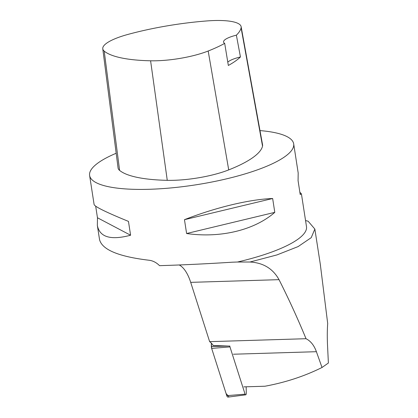 <?xml version="1.0" encoding="UTF-8"?>
<svg xmlns="http://www.w3.org/2000/svg" width="418" height="418" viewBox="0 0 418 418"><rect width="100%" height="100%" fill="white"/><g stroke="black" fill="none" stroke-linecap="round" stroke-linejoin="round"><path stroke-width="0.63" d="M229.827 345.994A1.557 0.674 88.3 0 0 229.968 346.893L245.073 394.164A1.557 0.674 88.3 0 0 245.685 394.843A1.557 0.674 88.3 0 0 246.286 393.312L246.165 386.802M245.685 394.843L228.056 397.1A3.276 1.421 -91.7 0 1 226.765 395.668L211.66 348.398A3.276 1.421 -91.7 0 1 211.367 346.512L211.304 343.115L211.66 348.403L226.081 393.526L228.777 396.52M243.851 386.869L264.975 386.227C285.504 382.439 304.518 376.19 322.022 367.485L316.395 351.695C314.117 345.352 310.663 341.025 306.028 338.711L209.637 341.652A33.45 14.515 -91.7 0 1 213.248 345.514L229.822 346.099M322.022 367.485L328.386 363.017L327.461 343.925C327.169 336.192 327.247 329.389 327.696 323.506L320.292 264.192M305.553 220.547L308.123 221.211L314.853 229.059L311.222 237.664L298.128 246.578L276.935 254.923L249.964 262.018C263.194 262.729 272.881 268.607 279.031 279.663C288.88 299.22 297.877 318.903 306.028 338.711M209.637 341.652L190.697 282.359A42.124 18.277 -91.7 0 0 179.74 265.252L179.228 264.97M259.986 130.594A103.251 25.503 171.2 0 1 293.682 143.876A103.251 25.503 171.2 0 1 149.451 189.281A103.251 25.503 171.2 0 1 89.614 175.466A103.251 25.503 171.2 0 1 116.173 153.26M89.614 175.466L94.118 204.58C94.959 206.774 106.402 212.375 128.457 221.388L130.599 235.229C110.754 240.486 99.672 237.225 97.352 225.459L99.552 239.66C102.18 249.755 118.665 256.615 148.996 260.236C152.852 260.691 156.369 262.499 159.54 265.66C182.791 264.96 207.056 263.805 232.335 262.196L237.487 262.018A103.251 25.503 -8.8 0 0 306.488 226.619L301.42 193.863L300.213 194.516L298.071 180.675L298.186 172.984L293.682 143.876M299.863 192.254L301.42 193.863M97.352 225.459L97.467 217.768L95.675 206.189M186.606 233.521L184.463 219.68C215.641 207.469 249.556 199.329 272.651 198.508L274.793 212.354C254.343 230.213 220.422 238.354 186.606 233.521L274.793 212.354M249.964 262.018L237.487 262.018M241.129 26.674L262.572 144.842A49.559 12.242 171.2 0 1 262.535 146.122A115.64 28.565 171.2 0 1 228.714 169.896A49.559 12.242 171.2 0 1 167.263 180.336A115.64 28.565 171.2 0 1 119.6 170.403A49.559 12.242 171.2 0 1 118.059 167.916L102.765 48.796A46.445 11.474 171.2 0 1 128.133 34.37A112.526 27.792 171.2 0 1 207.427 20.9A46.445 11.474 171.2 0 1 241.129 26.674A46.445 11.474 171.2 0 1 241.097 27.875A112.526 27.792 171.2 0 1 236.374 35.175L240.444 56.963A113.1 27.938 -8.8 0 1 228.338 65.464L224.691 43.378A112.526 27.792 171.2 0 1 208.185 51.012A46.445 11.474 171.2 0 1 150.595 60.793A112.526 27.792 171.2 0 1 104.213 51.127A46.445 11.474 171.2 0 1 102.765 48.796M224.691 43.378A20.649 5.1 171.2 0 1 223.536 42.025A20.649 5.1 171.2 0 1 236.374 35.175M227.794 62.162A20.649 5.1 171.2 0 1 240.444 56.963M184.463 219.68L272.651 198.508M97.467 217.768L130.599 235.229M229.968 346.893L211.66 348.398M226.765 395.668L245.073 394.164M211.367 346.512L228.353 346.036M316.395 351.695L233.416 354.224M150.595 60.793L167.263 180.336M104.213 51.127L119.6 170.403M241.097 27.875L262.535 146.122M208.185 51.012L228.714 169.896M279.031 279.663L190.697 282.359M314.853 229.059L320.507 265.582"/></g></svg>
